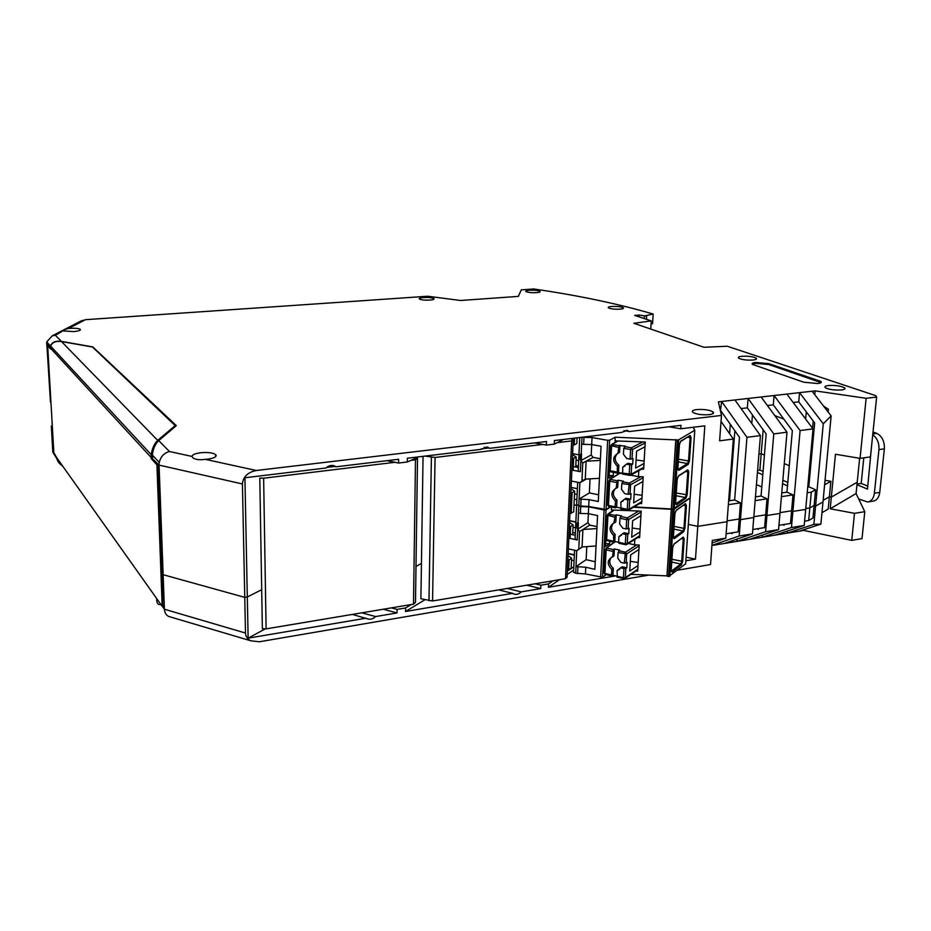 <?xml version="1.0" encoding="UTF-8"?>
<svg xmlns="http://www.w3.org/2000/svg" width="931" height="931" viewBox="0 0 931 931"><rect width="100%" height="100%" fill="white"/><g stroke="black" fill="none" stroke-linecap="round" stroke-linejoin="round"><path stroke-width="1.4" d="M757.124 528.808L758.3 529.402L758.369 528.61M391.369 607.873L397.083 609.398L405.555 607.966L405.509 611.492L512.62 593.338L513.865 594.071C516.519 594.851 518.974 594.118 521.22 591.883L540.748 588.567L526.748 585.192M411.258 604.545L405.555 607.966M535.092 583.795L540.888 585.18L548.557 583.888L548.417 587.275L559.508 579.71M553.165 580.769L548.557 583.888M567.375 571.134L573.81 566.77M685.856 560.776L695.469 559.159L686.1 557.145M756.461 484.539L761.802 486.994M730.032 482.689L730.87 482.898M711.936 545.368L739.191 536.012L752.446 533.859L753.773 517.543L740.482 519.626L746.953 437.314L721.618 401.482L720.454 410.99M711.924 545.519L724.039 543.529L752.446 533.859M730.882 533.044L732.045 533.649L732.103 532.846M739.191 536.012L740.482 519.626L739.226 518.998L740.482 519.626L753.773 517.543L760.429 435.603L734.92 399.969L718.395 401.843L721.467 415.424L719.605 440.805L733.349 439.048L725.808 538.188L712.11 542.924M784.135 524.456L784.077 525.247L782.866 524.665M762.442 535.022L762.256 537.245L791.455 527.516L792.898 511.41L791.594 510.805L792.898 511.41L805.687 509.408L804.221 525.433L774.755 535.185L787.149 533.149L813.88 524.362L815.579 506.15L814.125 505.486L809.83 507.942L805.769 508.582L809.83 507.942L808.678 520.51L812.961 517.985L815.591 489.776L808.806 486.797L814.672 422.918L798.74 401.855L793.2 402.495M778.956 525.293L790.477 523.443L791.594 510.805L780.05 512.609L791.594 510.805L793.003 494.908L786.963 492.173L792.351 430.634L773.289 404.822L767.388 405.509M677.57 570.191L710.528 564.547L712.296 540.387L725.808 538.188M648.919 575.09L259.365 641.773L250.8 640.807C247.437 639.132 245.668 636.548 245.493 633.057L244.76 597.365L163.134 574.695L162.029 573.24L162.762 606.232M540.888 585.18L540.748 588.567M695.469 559.159L697.773 526.329L688.346 524.409L697.773 526.329L727.064 521.732L697.773 526.329L704.837 425.851L680.77 428.772L668.912 426.782M727.123 520.895L739.226 518.998L727.123 520.895M753.842 516.705L765.654 514.855L753.842 516.705M737.073 539.096L736.898 541.411L765.573 531.729L766.935 515.483L765.654 514.855L767.004 498.83L755.146 500.622M752.795 529.506L764.595 527.609L765.654 514.855L766.935 515.483L773.777 433.904L786.998 432.217L779.98 513.435L766.935 515.483L779.98 513.435L778.584 529.611L749.63 539.317L774.755 535.185M815.591 489.776L811.297 492.15L809.83 507.942L814.125 505.486L815.579 506.15L822.992 501.902L820.886 524.118L799.426 531.135L787.149 533.149L787.335 531.031M802.417 530.158L851.749 540.376L862.001 538.618L864.783 511.678L854.495 513.33L830.208 508.78L831.325 497.107L829.381 496.758L823.144 500.331L829.381 496.758L828.206 509.036L821.968 512.702M814.776 394.674L815.125 390.869L866.144 398.293L860.058 458.355L835.456 454.247L831.325 497.107L857.218 482.235L856.078 493.558L830.208 508.78M732.185 454.293L733.034 454.491L732.185 454.293M763.164 429.796L761.209 453.734L764.421 455.108L761.209 453.734L758.94 454.037L761.209 453.734L759.882 470.039L763.083 471.458M789.279 465.733L784.286 463.603L789.279 465.733M56.71 458.483L52.823 452.175L51.31 426.072L52.276 425.432M52.823 452.175L56.57 457.447L53.381 452.466L51.31 426.072M397.083 609.398L397.048 612.924L383.223 609.246M152.219 457.715L152.3 454.991C153.149 448.707 155.291 443.901 158.736 440.596L169.442 451.512C164.054 453.001 160.667 456.644 159.271 462.451L159.073 465.104L152.242 458.459L158.002 464.674L162.029 573.24L163.134 574.695L159.073 465.104L242.421 483.957L244.76 597.365L247.309 596.969L248.135 638.166L265.102 628.972M332.565 465.453L334.276 465.814C331.203 464.953 328.457 465.686 326.036 468.002L244.923 477.754L247.309 596.969L261.704 589.719L247.309 596.969L244.76 597.365L163.134 574.695L164.403 609.223L162.331 606.302M421.44 563.395L415.994 566.444L421.44 563.395M424.897 599.785L405.509 611.492M791.455 527.516L804.221 525.433M851.749 540.376L854.495 513.33M820.886 524.118L813.88 524.362M498.644 589.905L512.62 593.338M507.232 588.462L521.22 591.883M864.783 511.678L856.078 493.558M56.57 457.447L58.013 461.473M804.617 521.162L808.678 520.51M352.384 614.413L367.21 618.778C370.247 619.778 373.052 619.034 375.612 616.555L397.048 612.924M361.81 612.831L375.612 616.555M726.145 533.8L738.213 531.857L740.494 502.833L734.64 499.982L739.482 437.349L720.931 410.932M782.843 480.245L787.812 482.456M749.63 539.317L724.039 543.529M778.584 529.611L765.573 531.729M171.339 617.23L168.627 616.427C166.021 614.995 164.612 612.598 164.403 609.223L245.493 633.057M757.438 472.448L762.803 474.845M782.552 483.689L787.51 485.912M759.882 470.039L757.613 470.364M799.426 531.135L802.371 530.647M615.705 575.87L548.417 587.275M248.135 638.166L366.162 618.161M567.223 574.439L573.659 570.051M644.345 318.623L644.496 315.912L653.155 314.026L652.584 323.697L651.037 324.116M638.969 316.831L639.073 315.05L644.496 315.912M823.272 423.814L831.139 415.924L822.992 501.902L815.579 506.15L823.272 423.814L799.543 392.638L798.74 401.855M807.701 487.402L808.806 486.797M811.297 492.15L807.212 492.767M786.998 432.217L761.139 396.99L786.858 394.081L813.054 428.9L805.687 509.408L792.898 511.41L800.09 430.541L774.057 395.535L773.289 404.822M800.09 430.541L813.054 428.9M824.61 484.783L830.871 481.315L829.381 496.758L831.325 497.107L857.218 482.235L859.639 458.285M828.171 412.072L828.439 409.268L823.563 406.079M825.041 480.28L830.871 481.315M650.757 329.05L651.235 320.916L633.906 323.29L703.999 347.275L727.297 346.239L875.687 395.628L876.63 397.048L870.45 456.9L860.058 458.355M79.763 321.614L85.489 319.682L427.748 296.244L460.531 300.48L518.358 296.395L521.302 289.844L533.812 288.982C578.151 295.406 617.94 303.762 653.155 314.026M815.125 390.869L812.111 391.218L831.139 415.924M866.144 398.293L876.63 397.048M812.565 428.237L813.228 421.01M721.025 421.394L733.349 439.048M242.421 483.957C243.142 476.707 247.774 472.226 256.316 470.492L721.467 415.424M334.276 465.814L336.033 466.803L398.631 459.274L398.596 463.033L386.97 460.682M486.552 447.008L487.891 447.252L480.71 449.405L407.359 458.227L407.312 461.974L398.596 463.033M487.891 447.252L489.764 448.323L546.497 441.503L546.357 445.088L534.58 442.935M626.33 430.262L627.389 430.448L621.058 432.543L554.422 440.549L554.271 444.122L546.357 445.088M627.389 430.448L629.298 431.553L680.992 425.339L680.77 428.772M728.356 504.66L740.494 502.833M760.429 435.603L746.953 437.314M623.898 430.622L629.298 431.553M646.428 319.321L646.638 315.737M755.448 496.875L761.058 496.037L766.166 433.962L747.349 407.848L741.088 408.581M812.111 391.218L786.858 394.081M761.058 496.037L767.004 498.83M773.777 433.904L748.082 398.48L747.349 407.848M783.809 419.078L774.801 415.61M734.92 399.969L761.139 396.99M734.64 499.982L728.647 500.878M793.003 494.908L781.423 496.654M781.749 492.953L786.963 492.173M639.073 315.05L634.663 315.4L651.235 320.916M330.319 465.605L336.033 466.803M484.167 447.264L489.764 448.323M85.489 319.682L68.51 328.48C64.274 329.481 62.505 330.226 63.192 330.703L55.371 335.276L52.194 335.847L46.701 341.956L50.472 402.111L47.19 345.098L50.344 348.497L50.495 346.029C51.938 342.201 55.557 340.653 61.353 341.374L92.786 346.891L176.32 425.63L158.736 440.596M554.271 444.122L562.487 439.979M486.017 448.3L486.04 447.625L486.017 448.3M407.312 461.974L417.542 457.424M50.914 348.601L53.335 349.044M47.644 345.064L49.471 344.924M192.019 456.446L192.659 457.587C195.033 459.6 199.257 460.182 205.344 459.355L207.532 459.169C214.596 458.122 217.272 456.562 215.561 454.503C212.64 452.734 207.718 452.152 200.77 452.734C195.103 453.467 192.182 454.712 192.019 456.446L169.442 451.512M68.51 328.48L70.034 328.34C75.202 328.073 78.611 328.387 80.264 329.306C80.962 330.342 78.693 331.11 73.468 331.599L63.75 330.936M828.427 385.539C835.398 385.155 840.774 385.911 844.557 387.808C845.685 388.821 844.673 389.542 841.519 389.961C834.502 390.345 829.114 389.6 825.355 387.703C824.226 386.668 825.25 385.946 828.427 385.539M611.795 306.462C617.172 306.241 621.012 306.683 623.316 307.765C623.979 308.429 622.874 308.906 619.976 309.173C614.565 309.383 610.724 308.952 608.432 307.87C607.757 307.195 608.886 306.718 611.795 306.462M529.471 290.228C534.487 290.041 538.002 290.414 539.98 291.356C540.574 291.973 539.398 292.404 536.477 292.648C531.426 292.846 527.912 292.474 525.934 291.531C525.352 290.914 526.527 290.472 529.471 290.228M423.547 297.524C428.574 297.315 432.031 297.676 433.927 298.607C434.556 299.305 433.183 299.805 429.819 300.096C424.769 300.306 421.301 299.945 419.416 299.014C418.787 298.304 420.172 297.804 423.547 297.524M741.891 356.282C748.256 355.968 753.016 356.585 756.181 358.144C757.136 359.029 756.065 359.657 752.97 360.029C746.557 360.344 741.786 359.727 738.632 358.156C737.678 357.26 738.76 356.643 741.891 356.282M709.143 414.656C713.088 414.097 714.368 413.166 712.983 411.874C709.247 409.884 703.848 409.116 696.749 409.582C692.78 410.129 691.489 411.06 692.862 412.375C696.586 414.365 702.009 415.121 709.143 414.656M817.79 383.537C820.956 383.13 821.992 382.432 820.886 381.431L768.785 363.649L755.739 362.462C752.585 362.834 751.503 363.486 752.492 364.417L803.837 382.222L817.79 383.537M821.072 382.618L768.715 364.533L755.669 363.346L752.306 364.242M62.586 466.012C58.979 463.522 57.024 460.74 56.71 457.668L162.192 606.325L156.908 464.802L151.194 458.599L151.253 454.689C152.114 448.428 154.267 443.656 157.711 440.375L175.191 425.607L92.495 347.019L61.493 341.561L157.711 440.375M156.617 599.424C156.908 603.602 158.305 605.255 160.819 604.359M53.847 452.71L56.71 457.668M47.76 345.715L50.507 348.962L50.658 346.157C52.124 342.364 55.732 340.827 61.493 341.561M151.194 458.599L153.662 456.446M158.002 464.685L156.908 464.802M158.223 461.334L159.026 462.195M49.134 345.424L49.878 345.366M175.214 426.561L175.191 425.607M163.262 606.151L162.192 606.325M873.022 432.007L876.746 433.369C882.053 436.08 884.59 441.247 884.357 448.858L879.748 492.383C878.992 497.596 876.734 500.517 872.975 501.146L868.32 501.879M859.453 500.575L859.569 499.365M863.805 457.831L861.198 483.422L867.797 486.157M872.731 434.765C877.188 437.989 879.26 442.935 878.945 449.603L874.372 493.221C873.615 498.434 871.369 501.367 867.622 501.995L858.685 498.981M856.974 484.679L867.494 489.089L871.369 447.997M857.032 484.039L861.198 483.422M215.573 455.271L216.19 455.41M574.555 438.129L574.252 444.902L576.801 443.575L577.069 437.826M572.67 534.708L573.112 524.933L570.587 526.515L570.063 538.397M571.04 488.775L574.648 491.207L573.705 511.841L569.935 513.586M567.433 569.702L568.655 569.807L569.097 559.88L571.611 558.216L568.061 555.667M567.898 559.473L569.097 559.88M569.376 526.096L570.587 526.515M571.18 513.377L572.111 492.685L574.648 491.207M570.889 492.278L572.111 492.685M573.112 470.283L573.647 458.401L576.196 457.028L575.742 467.059M572.414 457.982L573.647 458.401M574.252 444.902L572.984 445.134M569.539 522.442L573.112 524.933M568.655 569.807L571.157 568.108L571.611 558.216M572.565 454.654L576.196 457.028M334.543 466.489L326.618 467.443M262.367 628.716L266.103 628.867L263.636 478.208L259.784 478.069L262.367 628.716M417.507 459.216L415.494 602.345L413.504 604.172L266.103 628.867M416.366 457.936L417.519 458.436L415.482 459.821L410.885 460.38M395.012 462.3L263.636 478.208M488.24 448.032L481.246 448.87M423.058 456.341L420.905 598.761L432.554 600.972L435.068 457.458L425.095 456.097M573.193 440.479L567.107 577.185L565.536 578.698L432.554 600.972M571.401 439.129L573.228 439.769L571.634 440.922L557.134 442.679M542.726 444.424L435.068 457.458M578.791 506.22L578.477 513.039L580.42 513.447L580.735 506.627L576.417 504.683M580.735 506.627L588.683 506.825L588.357 513.656L580.42 513.447M610.724 506.895L606.034 509.851L604.091 509.979L588.683 506.825M669.773 576.347L674.16 509.176L690.139 498.073L685.647 563.802L668.574 576.58L672.892 509.373L633.476 507.232M672.892 509.373L674.16 509.176M668.528 576.58L666.968 575.87L630.974 574.322M606.034 509.851L602.555 577.278L606.174 574.671M602.555 577.278L585.448 573.915L575.684 573.252L576.731 550.721L582.48 546.916M573.415 571.39L573.554 572.274L575.684 573.252M574.287 499.237L576.883 499.761M574.031 504.893L576.615 505.417M614.379 548.941L613.995 555.935L612.47 557.006L613.459 549.569L614.379 548.941L619.662 550.093L618.068 552.514L617.753 558.181L620.989 562.44L624.247 563.174L627.145 562.394L626.842 567.817L622.199 566.77L620.686 567.863L623.945 568.597L626.842 567.817M671.309 508.861L666.968 575.87M640.924 515.727L632.626 520.778L631.683 537.199L639.969 531.997M613.622 535.453L615.158 534.429L614.774 541.47L613.587 542.133L613.622 535.453C608.769 530.449 608.862 526.294 613.89 523.013L615.298 515.402L616.217 514.796L621.536 515.89L619.941 518.276L619.627 524.013L622.874 528.284L626.156 528.971L629.077 528.249L628.774 533.742L624.096 532.753L622.571 533.789L625.853 534.475L628.774 533.742M615.158 534.429C611.073 530.775 610.48 527.039 613.354 523.21M614.774 541.47L618.626 542.296L618.94 536.593L622.571 533.789M621.512 535.197L618.94 536.593M616.217 514.796L615.833 521.895L614.297 522.896M635.838 571.029L637.665 571.11L639.201 545.007L636.781 544.903L625.446 552.188L624.247 563.174M605.627 543.599L609.596 543.774L609.724 541.295M611.539 507.058L611.388 509.944L641.191 511.131L639.632 537.594L637.77 537.513M595.27 561.742L586.146 559.694L575.998 566.595L585.774 567.247L594.886 569.33L597.574 515.565L588.357 513.656M588.369 513.656L587.938 522.698L578.081 528.936L578.36 522.85L577.278 522.873L577.034 528.156L579.571 531.613L589.754 525.107L597.027 526.643M578.477 513.039L578.011 523.071M575.125 538.002L575.079 539.026L577.232 539.968L577.732 529.157M612.47 557.006L611.911 557.157C607.07 560.392 607.035 564.477 611.807 569.388L613.331 568.294L612.959 575.242L616.776 576.114M612.959 575.242L611.76 575.952L611.504 574.997L611.807 569.388M569.621 520.638L575.858 521.954M628.355 543.483L634.523 544.81L634.837 539.375M634.523 544.81L636.781 544.903M617.311 577.115L617.078 570.587L619.825 569.074M596.922 528.564L582.899 529.495L582.073 546.951L578.756 549.139L579.571 531.613M617.078 570.587L620.686 567.863M605.848 539.282L605.476 546.578L609.596 543.774M611.364 557.378C608.723 561.125 609.374 564.768 613.331 568.294M570.249 534.173L575.253 535.267M568.841 538.13L577.232 539.968M587.938 522.698L589.754 525.107M577.034 528.156L578.081 528.936M596.049 545.985L582.073 546.951M640.132 529.145L632.207 528.017M638.166 562.522L630.31 561.335M637.991 565.548L629.752 571.075L630.683 554.864L638.934 549.499M577.918 567.037L577.604 573.705M585.774 567.247L585.448 573.915M586.146 559.694L586.786 546.625M578.756 549.139L576.731 550.721L568.364 548.859M571.529 560.113L574.09 560.683M568.143 553.759L574.334 555.155M574.357 554.829L568.166 553.445M575.847 522.151L569.621 520.836M573.019 527.214L575.591 527.761M572.774 532.497L575.358 533.056M619.162 543.239L618.626 542.296L625.329 543.739L625.853 534.475M581.98 437.233L581.666 444.006L583.644 444.366L583.97 437.349L582.783 437.139M583.97 437.349L592.035 437.547L591.208 454.956L581.258 460.38L581.549 454.119L580.444 454.142L580.188 459.577L582.771 463.033L593.059 457.377L600.425 458.739M674.184 508.838L678.687 439.804L694.782 430.25L690.162 497.748L672.973 509.036L677.407 439.979L615.228 437.209L609.642 440.212L607.675 440.316L592.035 437.547M677.407 439.979L678.687 439.804M694.782 430.25L693.176 427.259M672.915 509.036L634.023 506.918M609.642 440.212L606.058 509.513L610.329 506.813M606.058 509.513L588.706 506.487L578.803 505.882L579.873 482.724L586.262 479.069M576.498 504.23L578.803 505.882M583.644 444.366L591.697 444.564L601.054 446.24L598.284 501.506L589.032 499.644L588.706 506.487M618.079 480.198L617.684 487.39L616.147 488.333L617.148 480.757L618.079 480.198L623.444 481.222L621.838 483.55L621.512 489.369L624.794 493.651L628.099 494.303L631.043 493.628L630.718 499.202L626.004 498.26L624.48 499.225L627.785 499.889L630.718 499.202M675.79 439.525L671.332 508.407M644.974 446.799L636.606 451.163L635.64 468.049L643.984 463.51M617.334 466.175L618.882 465.279L618.487 472.517L617.311 473.088L617.334 466.175C612.307 460.961 612.517 456.667 617.963 453.292L619.034 445.623L625.376 446.065L623.758 448.346L623.433 454.247L626.738 458.541L630.066 459.146L633.022 458.518L632.708 464.173L627.948 463.301L626.423 464.197L629.752 464.802L632.708 464.173M618.882 465.279C614.541 461.369 614.088 457.412 617.509 453.444M618.487 472.517L622.397 473.262M624.91 466.07L622.723 467.187L626.423 464.197M619.965 445.111L619.569 452.408L618.021 453.269M639.713 503.543L641.634 503.624L643.205 476.8L640.761 476.707L629.321 483.084L628.099 494.303M609.165 475.497L613.192 475.648L613.366 472.343M615.228 437.209L615.03 440.887L645.253 441.992L643.658 469.189L641.692 469.108M581.666 444.006L581.188 454.305M578.244 469.957L578.209 470.853L580.385 471.68L580.897 460.577M616.147 488.333L615.915 488.391C610.678 491.719 610.527 495.944 615.472 501.053L617.009 500.098L616.625 507.232L620.5 508.012M616.625 507.232L615.438 507.849L615.158 506.825L615.472 501.053M630.694 475.159L638.468 476.614L638.806 470.69M638.468 476.614L640.761 476.707M621.035 508.896L620.814 502.123L623.211 500.866M600.344 460.414L586.123 461.182L585.273 479.128L581.933 481.036L582.771 463.033M609.433 470.458L609.037 478.103L613.192 475.648M620.814 502.123L624.48 499.225M615.403 488.566C612.272 492.476 612.796 496.316 617.009 500.098M573.275 466.582L578.349 467.56M571.878 470.05L580.385 471.68M591.208 454.956L593.059 457.377M580.188 459.577L581.258 460.38M599.448 478.313L585.273 479.128M644.136 461.031L636.094 460.019M642.122 495.315L634.139 494.245M641.959 497.992L633.65 502.856L634.605 486.203L642.925 481.502M618.068 472.773L622.432 473.6M589.032 499.644L579.117 499.039L589.37 492.953L590.056 478.848M598.621 494.792L589.37 492.953M581.072 499.435L580.758 506.278M581.933 481.036L579.873 482.724L571.39 481.071M574.52 493.872L577.127 494.396M571.099 487.46L577.383 488.705M577.383 488.647L571.11 487.402M578.942 454.817L572.612 453.641M576.056 460.089L578.675 460.577M575.812 465.523L578.43 466.012M622.723 467.187L622.688 474.1L629.391 475.299M730.323 424.315L729.613 433.706M752.457 414.935L751.771 423.512M50.309 347.926L46.562 343.9L47.865 343.213M55.371 335.276L61.353 341.374M205.344 459.355L256.316 470.492M768.785 363.649L768.715 364.533M819.036 380.558L818.954 381.477M47.69 345.901L53.858 452.873M50.46 348.101L151.159 457.482M876.746 433.369L872.824 433.893M874.372 493.221L879.748 492.383M878.945 449.603L884.357 448.858M415.482 459.821L413.504 604.172M428.982 600.844L431.39 457.33M571.634 440.922L565.536 578.698M612.773 551.35L606.151 549.895L604.917 573.496L604.196 572.774M613.459 549.569L606.837 548.115L606.151 549.895L605.394 549.569L606.174 548.161L605.394 549.569L604.172 573.147L605.162 574.439L604.917 573.496L611.504 574.997M683.587 505.3L685.507 505.673L683.971 528.389L684.902 528.331L686.438 505.614L685.542 503.683L676.092 510.537M685.193 504.195L685.507 505.673L686.438 505.614M641.145 511.992L628.611 519.545L628.088 528.855M639.748 535.709L627.25 543.623L627.773 534.359M614.6 517.17L607.198 515.134L607.978 514.063L607.175 515.483L605.941 539.037M613.32 541.144L606.675 539.712L607.92 515.797L608.618 514.028L614.251 510.048M671.938 559.287L682.667 561.358L684.18 538.944L683.284 537.094L673.881 544.344M671.763 562.045L680.805 564.023L681.736 561.428L683.249 539.002L684.18 538.944M668.574 576.58L672.95 509.385M672.741 547.207L673.997 544.041L672.706 547.556L671.216 570.319L672.147 572.111L681.411 564.826L682.667 561.358M673.997 544.041L683.284 537.094M674.952 513.412L676.22 510.188L674.928 513.703L673.416 536.768L674.347 538.653L683.645 531.776L684.902 528.331M676.22 510.188L685.542 503.683M674.94 513.528L673.416 536.768M673.439 537.781L683.028 530.984L683.645 531.776M673.462 537.932L674.347 538.653M673.916 529.099L683.028 530.984L683.971 528.389L674.091 526.364M638.759 511.038L627.366 517.88L628.611 519.545L626.679 519.661L626.156 528.971M618.754 550.733L625.446 552.188L626.679 553.864L618.068 552.514M681.515 538.642L683.249 539.002L682.958 537.583M671.228 571.238L680.805 564.023L681.411 564.826M620.628 516.496L627.366 517.88L626.679 519.661L619.941 518.276M615.298 515.402L607.978 514.063L613.704 510.037M606.675 539.712L605.93 539.386L606.942 540.69L606.675 539.712M672.717 547.381L671.216 570.319M637.782 569.213L625.341 577.604L623.433 577.732L623.677 578.686L625.341 577.604L625.853 568.469M623.945 568.597L623.433 577.732L616.776 576.208M671.251 571.401L672.147 572.111M615.449 541.609L606.174 548.161L614.984 541.516M639.155 545.81L626.679 553.864L626.156 563.046M605.464 574.392L611.76 575.952M604.091 509.979L600.635 577.418M626.482 544.67L625.585 544.716L627.25 543.623L625.329 543.739L625.585 544.716L618.882 543.273M607.221 540.655L613.587 542.133M616.462 482.514L609.724 481.222L608.467 505.475L607.722 504.835M617.148 480.757L610.422 479.465L609.724 481.222L608.967 480.931L609.817 479.5L608.967 480.931L607.71 505.172L608.746 506.487L608.467 505.475L615.158 506.825M687.718 437.244L690.092 437.651L688.521 460.985L689.464 460.926L691.046 437.593L690.139 435.487L680.584 441.515M689.731 436.045L690.092 437.651L691.046 437.593M645.195 442.958L632.556 449.475L632.021 459.053M643.763 467.327L631.16 474.228L631.695 464.709M618.335 447.38L610.817 445.6L611.679 444.448L610.794 445.902L609.526 470.167M617.02 472.029L610.27 470.76L611.562 446.17L612.261 444.413L617.928 440.991M676.278 492.999L687.171 494.85L688.719 471.831L687.823 469.818L687.415 470.353L687.788 471.889L688.719 471.831M676.104 495.723L685.286 497.491L686.228 494.908L687.788 471.889L685.658 471.493M672.973 509.036L677.465 439.979M677.186 479.151L678.466 475.881L677.174 479.372L675.638 502.763L676.581 504.73L685.903 498.294L687.171 494.85M678.466 475.881L687.823 469.818M677.896 468.293L679.467 444.436L680.759 441.108L679.455 444.576L677.896 468.293L678.839 470.353L688.195 464.36L689.464 460.926M680.759 441.108L690.139 435.487M677.943 469.492L687.567 463.545L688.195 464.36M677.966 469.596L678.839 470.353M678.315 461.881L687.567 463.545L688.521 460.985L678.501 459.192M642.786 441.911L631.299 447.799L632.556 449.475L630.601 449.568L630.066 459.146M622.525 481.781L629.321 483.084L630.566 484.76L621.838 483.55M675.673 503.869L685.286 497.491L685.903 498.294M624.445 446.589L631.299 447.799L630.601 449.568L623.758 448.346M619.034 445.623L611.679 444.448L617.451 440.968M610.27 470.76L609.514 470.469L610.573 471.819L610.27 470.76M677.186 479.221L675.638 502.763M641.738 501.751L629.193 509.164L627.261 509.269L627.529 510.293L629.193 509.164L629.717 499.772M627.785 499.889L627.261 509.269L620.5 507.907M675.697 503.997L676.581 504.73M620.058 473.146L609.817 479.5L619.639 473.064M643.158 477.708L630.566 484.76L630.031 494.198M609.014 506.464L615.438 507.849M607.675 440.316L604.114 509.629M629.752 464.802L629.216 474.321L629.496 475.392L630.31 475.345L631.16 474.228L622.408 473.041M617.206 472.995L610.573 471.819L617.311 473.088M250.8 640.807L168.627 616.427M52.194 335.847L82.114 320.415M159.271 462.451L152.3 454.991M46.701 341.956L50.495 346.029M844.557 387.808L844.405 389.263M623.316 307.765L623.27 308.475M539.98 291.356L539.957 291.95M433.927 298.607L433.916 299.247M756.181 358.144L756.088 359.296M712.843 413.69L712.983 411.874M820.805 382.362L820.886 381.431M215.608 456.69L215.561 454.503M805.641 419.031L806.281 411.828M734.85 430.762L729.508 500.75M80.264 329.306L80.299 330.051M50.658 346.157L151.253 454.689M671.379 508.978L667.038 576.126M576.626 505.347L575.079 539.026M617.02 577.15L624.608 578.616M617.707 570.412L619.231 569.318M637.747 569.737L625.073 578.302M573.554 572.274L574.567 550.233M639.713 536.279L626.947 544.367M619.418 536.465L620.93 535.43M675.871 439.618L671.402 508.629M579.734 437.512L578.209 470.853M620.779 508.931L628.378 510.246M621.128 502.042L622.664 501.076M678.327 476.253L687.415 470.353M641.703 502.368L628.844 509.967M576.638 504.998L577.674 482.293M643.728 468.002L630.764 475.101M630.31 475.345L622.688 474.1M622.874 467.141L624.41 466.245"/></g></svg>
